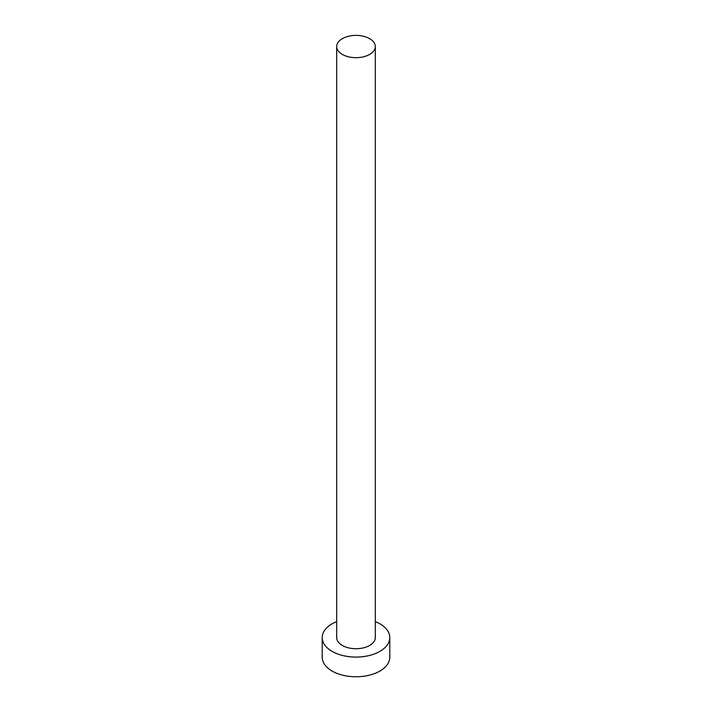 <?xml version="1.0" encoding="UTF-8"?>
<svg xmlns="http://www.w3.org/2000/svg" width="712" height="712" viewBox="0 0 712 712"><rect width="100%" height="100%" fill="white"/><g stroke="black" fill="none" stroke-linecap="round" stroke-linejoin="round"><path stroke-width="1.07" d="M342.347 54.415A19.304 11.143 0 0 0 363.387 56.827A19.304 11.143 0 0 0 375.304 46.529A19.304 11.143 0 0 0 369.653 38.653A19.304 11.143 0 0 0 348.613 36.232A19.304 11.143 0 0 0 336.696 46.529A19.304 11.143 0 0 0 342.347 54.415M336.696 46.529L336.696 637.569A19.304 11.143 0 0 0 342.347 645.455A19.304 11.143 0 0 0 363.387 647.867A19.304 11.143 0 0 0 375.304 637.569L375.304 46.529M336.696 621.567A33.784 19.5 0 0 0 322.216 637.569A33.784 19.5 0 0 0 332.112 651.364A33.784 19.5 0 0 0 368.932 655.592A33.784 19.5 0 0 0 389.784 637.569A33.784 19.5 0 0 0 379.888 623.783A33.784 19.5 0 0 0 375.304 621.567M322.216 637.569L322.216 657.274A33.784 19.5 0 0 0 332.112 671.06A33.784 19.5 0 0 0 368.932 675.288A33.784 19.5 0 0 0 389.784 657.274L389.784 637.569"/></g></svg>
